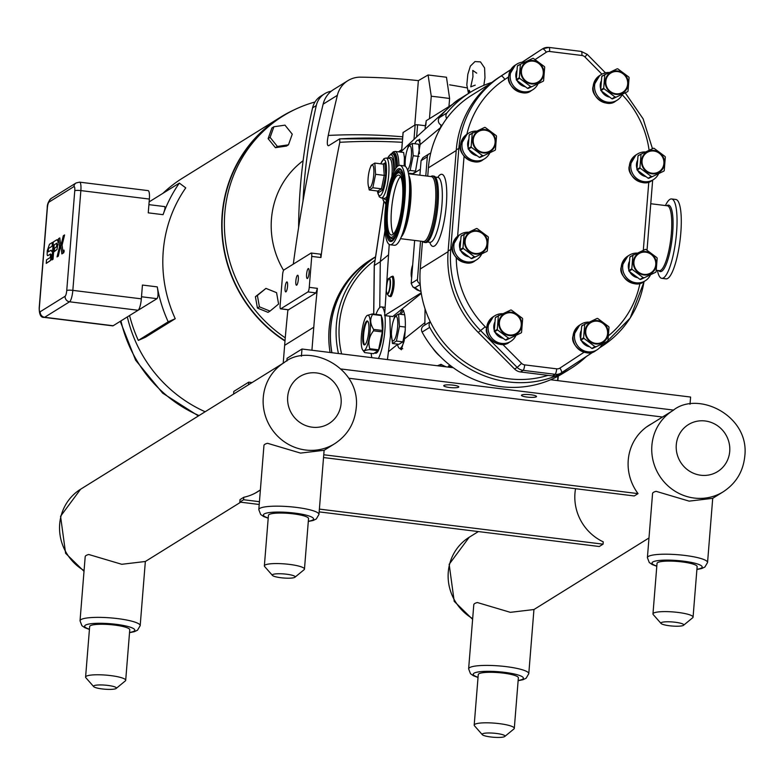 <?xml version="1.0" encoding="UTF-8"?>
<svg xmlns="http://www.w3.org/2000/svg" width="784" height="784" viewBox="0 0 784 784"><rect width="100%" height="100%" fill="white"/><g stroke="black" fill="none" stroke-linecap="round" stroke-linejoin="round"><path stroke-width="1.18" d="M319.382 509.1L603.053 544.165L603.239 541.842A47.883 45.815 -121.9 0 1 575.554 488.706M603.053 544.165L599.28 546.517L319.157 511.883M255.319 493.077L260.376 489.931A47.883 45.815 -121.9 0 1 257.897 491.597A47.883 45.815 -121.9 0 1 243.795 497.272L240.022 499.624L239.826 502.083L243.599 499.731L259.435 501.691M255.976 492.724A47.883 45.815 58.1 0 0 256.593 492.293M243.795 497.272L243.599 499.731M259.21 504.475L239.826 502.083M470.282 92.336L469.195 90.268L468.783 93.276M657.423 270.431A39.994 9.202 -83 0 0 661.784 278.33A39.994 9.202 -83 0 0 672.192 259.279A39.994 9.202 -83 0 0 677.043 219.393A39.994 9.202 -83 0 0 671.594 198.95A39.994 9.202 -83 0 0 665.44 205.545M661.784 278.33L666.018 278.859A39.994 9.202 -83 0 0 676.425 259.798A39.994 9.202 -83 0 0 681.286 219.912A39.994 9.202 -83 0 0 675.837 199.469L671.594 198.95M453.25 367.716L301.997 349.017L287.091 358.278L286.875 361.042M458.542 387.218A7.546 1.343 4.6 0 1 450.271 387.57A7.546 1.343 4.6 0 1 443.744 385.708A7.546 1.343 4.6 0 1 451.368 384.973A7.546 1.343 4.6 0 1 458.777 386.924A7.546 1.343 4.6 0 1 458.542 387.218M536.266 396.822A7.546 1.343 4.6 0 1 527.985 397.174A7.546 1.343 4.6 0 1 521.458 395.322A7.546 1.343 4.6 0 1 529.092 394.587A7.546 1.343 4.6 0 1 536.501 396.528A7.546 1.343 4.6 0 1 536.266 396.822M550.633 379.75L690.596 397.047L690.018 404.27M301.997 349.017L301.409 356.23M673.652 410.101L341.236 369.009M662.509 417.019L348.792 378.241M323.753 454.759L638.039 493.616A47.883 45.815 -121.9 0 1 649.201 425.183A47.883 45.815 -121.9 0 1 651.778 423.693M323.537 457.552L634.266 495.958L638.039 493.616M648.005 426.045A47.883 45.815 58.1 0 0 647.349 426.398M63.553 252.36L63.974 250.272M64.18 251.233L63.945 250.067L63.661 252.84L64.18 251.233M63.484 251.664L63.661 252.84L63.484 251.664M63.916 250.713L63.935 252.085L63.769 250.811M58.33 256.103L60.682 244.814L58.339 256.103L57.056 256.897L59.545 246.715L57.056 256.897L58.339 256.103M59.8 237.924L60.682 244.814L59.8 237.924L58.516 238.728L59.8 237.924M58.516 238.728L59.545 246.715M60.819 245.921L63.318 235.739L64.602 234.945L62.103 245.127L63.132 253.124L61.858 253.918L60.829 245.931L61.848 253.918L63.132 253.124L62.103 245.127L64.602 234.945L63.318 235.739M57.889 244.01L57.016 249.439L54.282 251.595L54.547 248.312L54.282 251.595L57.016 249.439L57.898 244.01M57.977 242.413L57.967 240.992L57.977 242.413M57.967 240.806L56.556 239.933L57.428 239.62L56.556 239.933L57.967 240.806M56.556 239.933L53.322 241.942L51.871 259.965L53.322 241.942M51.871 259.965L53.028 259.249L51.871 259.965M53.028 259.249L53.606 252.066L53.028 259.249M54.184 244.873L53.606 252.066L54.184 244.873L56.869 243.197L54.184 244.873M56.869 243.197L56.595 246.695L54.547 248.312M51.558 254.633L50.548 260.406L46.246 263.395L46.53 259.808L46.236 263.395L50.431 260.592L51.558 254.643M51.685 251.458L51.205 250.204L51.685 251.458M51.205 250.204L48.196 251.84L48.471 248.489L48.196 251.84M48.471 248.489L52.126 246.215L48.471 248.489M52.126 246.215L52.42 242.432L52.126 246.215M49.47 244.275L52.43 242.442L49.461 244.275L47.236 250.821L47.158 254.731L47.481 255.633L48.226 255.427L47.481 255.633M50.578 253.967L48.226 255.427L50.578 253.967L50.294 257.485L46.53 259.808M548.006 375.36A99.784 95.472 -121.9 0 1 430.318 321.822A99.784 95.472 -121.9 0 1 420.165 283.769A99.784 95.472 -121.9 0 1 420.253 268.99L422.478 241.394M427.731 176.165L428.397 167.835A99.784 95.472 -121.9 0 1 430.661 153.321A99.784 95.472 -121.9 0 1 446.674 118.502A99.784 95.472 -121.9 0 1 472.066 95.021L490.451 83.584M543.253 81.213L528.132 88.445L543.253 81.213A14.347 13.72 -121.9 0 0 543.596 80.723L544.684 67.189A14.347 13.72 -121.9 0 0 544.429 66.62L533.424 58.428A14.347 13.72 -121.9 0 0 533.13 58.388A14.347 13.72 -121.9 0 0 532.836 58.349L517.714 65.582A14.347 13.72 -121.9 0 0 517.371 66.072L520.4 64.18L519.312 77.724L516.284 79.605L517.371 66.072M530.572 86.485L527.544 88.367L516.538 80.174L519.567 78.282L530.572 86.485A14.347 13.72 -121.9 0 0 531.16 86.554M495.076 150.254L479.955 157.486L495.076 150.254A14.347 13.72 -121.9 0 0 495.419 149.764L496.507 136.22A14.347 13.72 -121.9 0 0 496.252 135.661L485.247 127.469A14.347 13.72 -121.9 0 0 484.953 127.42A14.347 13.72 -121.9 0 0 484.659 127.39L469.538 134.623A14.347 13.72 -121.9 0 0 469.195 135.103L472.223 133.221L471.135 146.765L468.107 148.646L469.195 135.103M482.395 155.526L479.367 157.408L468.362 149.205L471.39 147.323L482.395 155.526A14.347 13.72 -121.9 0 0 482.983 155.595M655.747 272.254L640.626 279.486L655.747 272.254A14.347 13.72 -121.9 0 0 656.09 271.764L657.178 258.22A14.347 13.72 -121.9 0 0 656.923 257.662L645.928 249.469A14.347 13.72 -121.9 0 0 645.624 249.42A14.347 13.72 -121.9 0 0 645.33 249.39L630.209 256.623A14.347 13.72 -121.9 0 0 629.866 257.103L632.894 255.221L631.806 268.765L628.778 270.647L629.866 257.103M643.066 277.526L640.038 279.408L629.033 271.205L632.061 269.324L643.066 277.526A14.347 13.72 -121.9 0 0 643.664 277.595M607.58 341.275L592.459 348.498L607.58 341.275A14.347 13.72 -121.9 0 0 607.914 340.785L609.011 327.242A14.347 13.72 -121.9 0 0 608.747 326.683L597.751 318.48A14.347 13.72 -121.9 0 0 597.447 318.441A14.347 13.72 -121.9 0 0 597.153 318.412L582.032 325.634A14.347 13.72 -121.9 0 0 581.689 326.124L584.717 324.243L583.629 337.786L580.601 339.668L581.689 326.124M594.889 346.548L591.861 348.429L580.856 340.227L583.884 338.345L594.889 346.548A14.347 13.72 -121.9 0 0 595.487 346.616M486.942 251.37L471.821 258.593L486.942 251.37A14.347 13.72 -121.9 0 0 487.285 250.88L488.373 237.336A14.347 13.72 -121.9 0 0 488.118 236.778L477.113 228.575A14.347 13.72 -121.9 0 0 476.819 228.536A14.347 13.72 -121.9 0 0 476.525 228.507L461.394 235.729A14.347 13.72 -121.9 0 0 461.061 236.219L464.089 234.338L463.001 247.881L459.973 249.763L461.061 236.219M474.261 256.633L471.223 258.524L460.228 250.321L463.256 248.44L474.261 256.633A14.347 13.72 -121.9 0 0 474.849 256.711M663.891 171.098L648.77 178.331L663.891 171.098A14.347 13.72 -121.9 0 0 664.234 170.618L665.322 157.074A14.347 13.72 -121.9 0 0 665.067 156.516L654.062 148.313A14.347 13.72 -121.9 0 0 653.768 148.274A14.347 13.72 -121.9 0 0 653.464 148.235L638.343 155.467A14.347 13.72 -121.9 0 0 638 155.957L641.038 154.066L639.94 167.609L636.912 169.501L638 155.957M651.2 176.371L648.172 178.252L637.167 170.059L640.195 168.168L651.2 176.371A14.347 13.72 -121.9 0 0 651.798 176.449M627.661 91.65L612.539 98.872L627.661 91.65A14.347 13.72 -121.9 0 0 628.004 91.16L629.091 77.616A14.347 13.72 -121.9 0 0 628.837 77.057L617.831 68.855A14.347 13.72 -121.9 0 0 617.537 68.816A14.347 13.72 -121.9 0 0 617.233 68.786L602.112 76.009A14.347 13.72 -121.9 0 0 601.779 76.499L604.807 74.617L603.709 88.161L600.681 90.042L601.779 76.499M614.97 96.922L611.941 98.804L600.936 90.601L603.974 88.719L614.97 96.922A14.347 13.72 -121.9 0 0 615.567 96.991M528.132 88.445A14.347 13.72 -121.9 0 1 527.544 88.367M516.538 80.174A14.347 13.72 -121.9 0 1 516.284 79.605M519.567 78.282A14.347 13.72 -121.9 0 1 519.312 77.724M479.955 157.486A14.347 13.72 -121.9 0 1 479.367 157.408M468.362 149.205A14.347 13.72 -121.9 0 1 468.107 148.646M472.223 133.221A14.347 13.72 -121.9 0 1 472.566 132.731M471.39 147.323A14.347 13.72 -121.9 0 1 471.135 146.765M640.626 279.486A14.347 13.72 -121.9 0 1 640.038 279.408M629.033 271.205A14.347 13.72 -121.9 0 1 628.778 270.647M632.894 255.221A14.347 13.72 -121.9 0 1 633.237 254.731M632.061 269.324A14.347 13.72 -121.9 0 1 631.806 268.765M592.459 348.498A14.347 13.72 -121.9 0 1 591.861 348.429M580.856 340.227A14.347 13.72 -121.9 0 1 580.601 339.668M584.717 324.243A14.347 13.72 -121.9 0 1 585.06 323.753M583.884 338.345A14.347 13.72 -121.9 0 1 583.629 337.786M471.821 258.593A14.347 13.72 -121.9 0 1 471.223 258.524M460.228 250.321A14.347 13.72 -121.9 0 1 459.973 249.763M464.089 234.338A14.347 13.72 -121.9 0 1 464.432 233.848M463.256 248.44A14.347 13.72 -121.9 0 1 463.001 247.881M648.77 178.331A14.347 13.72 -121.9 0 1 648.172 178.252M637.167 170.059A14.347 13.72 -121.9 0 1 636.912 169.501M640.195 168.168A14.347 13.72 -121.9 0 1 639.94 167.609M612.539 98.872A14.347 13.72 -121.9 0 1 611.941 98.804M600.936 90.601A14.347 13.72 -121.9 0 1 600.681 90.042M604.807 74.617A14.347 13.72 -121.9 0 1 605.14 74.127M603.974 88.719A14.347 13.72 -121.9 0 1 603.709 88.161M531.454 83.329A11.309 10.819 -121.9 0 1 521.429 70.893A11.309 10.819 -121.9 0 1 533.238 61.152A11.309 10.819 -121.9 0 1 543.263 73.588A11.309 10.819 -121.9 0 1 531.454 83.329M531.405 83.917A11.907 11.388 -121.9 0 1 520.85 70.815A11.907 11.388 -121.9 0 1 533.287 60.564A11.907 11.388 -121.9 0 1 543.841 73.657A11.907 11.388 -121.9 0 1 531.405 83.917M524.986 86.652A11.309 10.819 -121.9 0 1 517.156 80.693M516.313 78.625A11.309 10.819 -121.9 0 1 516.842 70.58M537.824 84.182A15.092 14.435 -121.9 0 1 532.728 89.768A15.092 14.435 -121.9 0 1 523.575 91.757A15.092 14.435 -121.9 0 1 510.59 80.037A15.092 14.435 -121.9 0 1 516.793 64.141A15.092 14.435 -121.9 0 1 524.388 62.044M483.277 152.37A11.309 10.819 -121.9 0 1 473.252 139.924A11.309 10.819 -121.9 0 1 485.061 130.183A11.309 10.819 -121.9 0 1 495.086 142.629A11.309 10.819 -121.9 0 1 483.277 152.37M483.228 152.958A11.907 11.388 -121.9 0 1 472.674 139.856A11.907 11.388 -121.9 0 1 485.11 129.605A11.907 11.388 -121.9 0 1 495.664 142.698A11.907 11.388 -121.9 0 1 483.228 152.958M476.809 155.693A11.309 10.819 -121.9 0 1 468.979 149.734M468.136 147.666A11.309 10.819 -121.9 0 1 468.665 139.621M489.647 153.223A15.092 14.435 -121.9 0 1 484.551 158.809A15.092 14.435 -121.9 0 1 475.398 160.798A15.092 14.435 -121.9 0 1 462.413 149.068A15.092 14.435 -121.9 0 1 468.616 133.182A15.092 14.435 -121.9 0 1 476.211 131.085M643.948 274.371A11.309 10.819 -121.9 0 1 633.923 261.925A11.309 10.819 -121.9 0 1 645.732 252.183A11.309 10.819 -121.9 0 1 655.757 264.629A11.309 10.819 -121.9 0 1 643.948 274.371M643.899 274.959A11.907 11.388 -121.9 0 1 633.345 261.856A11.907 11.388 -121.9 0 1 645.781 251.605A11.907 11.388 -121.9 0 1 656.335 264.698A11.907 11.388 -121.9 0 1 643.899 274.959M637.48 277.693A11.309 10.819 -121.9 0 1 629.66 271.734M628.807 269.667A11.309 10.819 -121.9 0 1 629.336 261.621M650.318 275.223A15.092 14.435 -121.9 0 1 645.222 280.809A15.092 14.435 -121.9 0 1 636.069 282.799A15.092 14.435 -121.9 0 1 623.084 271.068A15.092 14.435 -121.9 0 1 629.287 255.182A15.092 14.435 -121.9 0 1 636.882 253.085M595.771 343.382A11.309 10.819 -121.9 0 1 585.746 330.946A11.309 10.819 -121.9 0 1 597.555 321.205A11.309 10.819 -121.9 0 1 607.59 333.651A11.309 10.819 -121.9 0 1 595.771 343.382M595.722 343.97A11.907 11.388 -121.9 0 1 585.168 330.877A11.907 11.388 -121.9 0 1 597.604 320.617A11.907 11.388 -121.9 0 1 608.168 333.719A11.907 11.388 -121.9 0 1 595.722 343.97M589.313 346.714A11.309 10.819 -121.9 0 1 581.483 340.756M580.63 338.678A11.309 10.819 -121.9 0 1 581.16 330.642M602.141 344.245A15.092 14.435 -121.9 0 1 597.055 349.831A15.092 14.435 -121.9 0 1 587.892 351.81A15.092 14.435 -121.9 0 1 574.907 340.089A15.092 14.435 -121.9 0 1 581.111 324.204A15.092 14.435 -121.9 0 1 588.706 322.106M475.143 253.477A11.309 10.819 -121.9 0 1 465.118 241.041A11.309 10.819 -121.9 0 1 476.927 231.3A11.309 10.819 -121.9 0 1 486.952 243.736A11.309 10.819 -121.9 0 1 475.143 253.477M475.094 254.065A11.907 11.388 -121.9 0 1 464.54 240.972A11.907 11.388 -121.9 0 1 476.976 230.712A11.907 11.388 -121.9 0 1 487.53 243.814A11.907 11.388 -121.9 0 1 475.094 254.065M468.675 256.809A11.309 10.819 -121.9 0 1 460.845 250.851M459.992 248.773A11.309 10.819 -121.9 0 1 460.531 240.737M481.513 254.339A15.092 14.435 -121.9 0 1 476.417 259.916A15.092 14.435 -121.9 0 1 467.264 261.905A15.092 14.435 -121.9 0 1 454.279 250.184A15.092 14.435 -121.9 0 1 460.482 234.298A15.092 14.435 -121.9 0 1 468.068 232.201M652.082 173.215A11.309 10.819 -121.9 0 1 642.057 160.779A11.309 10.819 -121.9 0 1 653.876 151.038A11.309 10.819 -121.9 0 1 663.901 163.474A11.309 10.819 -121.9 0 1 652.082 173.215M652.043 173.803A11.907 11.388 -121.9 0 1 641.479 160.7A11.907 11.388 -121.9 0 1 653.915 150.45A11.907 11.388 -121.9 0 1 664.479 163.542A11.907 11.388 -121.9 0 1 652.043 173.803M645.624 176.537A11.309 10.819 -121.9 0 1 637.794 170.579M636.941 168.511A11.309 10.819 -121.9 0 1 637.47 160.465M658.452 174.068A15.092 14.435 -121.9 0 1 653.366 179.654A15.092 14.435 -121.9 0 1 644.203 181.643A15.092 14.435 -121.9 0 1 631.218 169.922A15.092 14.435 -121.9 0 1 637.431 154.027A15.092 14.435 -121.9 0 1 645.016 151.939M615.861 93.766A11.309 10.819 -121.9 0 1 605.826 81.32A11.309 10.819 -121.9 0 1 617.645 71.579A11.309 10.819 -121.9 0 1 627.67 84.025A11.309 10.819 -121.9 0 1 615.861 93.766M615.812 94.354A11.907 11.388 -121.9 0 1 605.248 81.252A11.907 11.388 -121.9 0 1 617.694 70.991A11.907 11.388 -121.9 0 1 628.249 84.094A11.907 11.388 -121.9 0 1 615.812 94.354M609.393 97.089A11.309 10.819 -121.9 0 1 601.563 91.13M600.711 89.062A11.309 10.819 -121.9 0 1 601.24 81.017M622.222 94.619A15.092 14.435 -121.9 0 1 617.135 100.205A15.092 14.435 -121.9 0 1 607.972 102.194A15.092 14.435 -121.9 0 1 594.987 90.464A15.092 14.435 -121.9 0 1 601.201 74.578A15.092 14.435 -121.9 0 1 608.786 72.481M521.213 332.867L506.092 340.089L521.213 332.867A14.347 13.72 -121.9 0 0 521.556 332.377L522.644 318.833A14.347 13.72 -121.9 0 0 522.389 318.275L511.384 310.072A14.347 13.72 -121.9 0 0 511.09 310.033A14.347 13.72 -121.9 0 0 510.786 310.003L495.664 317.226A14.347 13.72 -121.9 0 0 495.331 317.716L498.359 315.834L497.272 329.378L494.243 331.26L495.331 317.716M508.522 338.139L505.494 340.021L494.498 331.818L497.526 329.937L508.522 338.139A14.347 13.72 -121.9 0 0 509.12 338.208M506.092 340.089A14.347 13.72 -121.9 0 1 505.494 340.021M494.498 331.818A14.347 13.72 -121.9 0 1 494.243 331.26M498.359 315.834A14.347 13.72 -121.9 0 1 498.702 315.344M497.526 329.937A14.347 13.72 -121.9 0 1 497.272 329.378M509.414 334.974A11.309 10.819 -121.9 0 1 499.388 322.538A11.309 10.819 -121.9 0 1 511.197 312.796A11.309 10.819 -121.9 0 1 521.223 325.242A11.309 10.819 -121.9 0 1 509.414 334.974M509.365 335.562A11.907 11.388 -121.9 0 1 498.81 322.469A11.907 11.388 -121.9 0 1 511.246 312.208A11.907 11.388 -121.9 0 1 521.801 325.311A11.907 11.388 -121.9 0 1 509.365 335.562M502.946 338.306A11.309 10.819 -121.9 0 1 495.116 332.347M494.263 330.27A11.309 10.819 -121.9 0 1 494.802 322.234M515.774 335.836A15.092 14.435 -121.9 0 1 510.688 341.422A15.092 14.435 -121.9 0 1 501.535 343.402A15.092 14.435 -121.9 0 1 488.55 331.681A15.092 14.435 -121.9 0 1 494.753 315.795A15.092 14.435 -121.9 0 1 502.338 313.698M540.274 50.303A10.055 9.624 58.1 0 0 539.902 50.529L522.271 62.181M510.737 69.737L501.035 76.097A100.587 96.246 58.1 0 0 458.856 148.323L450.722 249.449A100.587 96.246 58.1 0 0 480.817 330.838L517.185 367.422L514.598 369.029A10.055 9.624 58.1 0 0 520.517 371.959L523.095 370.352L555.092 374.311A4.831 1.107 -83 0 0 556.669 368.833L524.672 364.874A5.233 5.008 -121.9 0 1 521.595 363.355L502.75 344.401M584.08 352.251L559.943 368.078A4.831 1.401 56.8 0 1 561.393 372.861A10.055 9.624 58.1 0 1 555.092 374.311L552.514 375.918A10.055 9.624 58.1 0 0 558.806 374.468M552.514 375.918L520.517 371.959M514.598 369.029L478.24 332.445A100.587 96.246 -121.9 0 1 448.134 251.056L456.268 149.93A100.587 96.246 -121.9 0 1 498.448 77.704L510.825 69.59M522.105 62.201L539.902 50.529M442.039 125.411L441.813 125.342A4.831 4.616 -121.9 0 1 439.354 117.649A102.998 98.549 -121.9 0 1 452.064 104.762A102.998 98.549 -121.9 0 1 460.982 98.157A102.998 98.549 -121.9 0 1 462.766 97.01L470.371 92.287A102.998 98.549 -121.9 0 1 491.95 82.379M452.064 104.762A42.659 40.817 -121.9 0 1 453.27 103.615A42.659 40.817 -121.9 0 1 460.982 98.157M446.674 118.502A4.831 4.616 -121.9 0 1 446.949 112.925A102.998 98.549 -121.9 0 1 470.371 92.287M568.929 369.676A42.659 40.817 -121.9 0 1 565.597 371.743M440.196 356.495A102.998 98.549 -121.9 0 1 432.503 347.831A42.659 40.817 -121.9 0 0 440.196 356.495A102.998 98.549 58.1 0 0 563.441 373.086L571.036 368.362A102.998 98.549 -121.9 0 1 429.701 327.359A4.831 4.616 -121.9 0 1 430.318 321.822M430.249 321.685L423.625 325.811A4.831 4.616 58.1 0 0 422.096 332.083A102.998 98.549 58.1 0 0 432.503 347.831M586.314 356.524A102.998 98.549 -121.9 0 1 571.036 368.362M420.165 283.769A4.028 3.851 -121.9 0 1 417.451 279.545L420.538 241.149M425.781 175.92L427.319 156.8A4.028 3.851 -121.9 0 1 430.661 153.321M429.083 153.86L422.929 157.692L421.067 160.691L419.901 175.195M414.648 240.423L411.188 283.436L412.845 286.905L415.02 287.699L420.214 284.465M424.918 324.997A42.659 40.817 -121.9 0 1 424.889 322.655L425.046 308.798M440.52 128.008L440.579 127.576A42.659 40.817 -121.9 0 1 441.039 125.028M384.944 230.672L380.289 261.552L379.76 307.563M401.604 150.783A30.439 29.126 58.1 0 0 400.526 152.086M440.843 366.177L441 364.315A41.238 39.455 58.1 0 0 446.214 366.843M437.423 365.756L441 364.315M448.34 367.108L448.556 365.873L452.427 367.108M417.607 124.774L415.167 124.842L413.991 139.405L416.627 136.926L417.607 124.774L425.379 125.734L425.095 129.213M425.379 125.734L426.241 120.854M452.339 104.468L426.261 120.687M421.184 292.844L384.601 315.57L389.227 244.432M418.313 140.228L419.636 139.18L420.126 144.57L415.285 172.421M413.991 139.405L401.633 151.136M398.919 165.473A27.763 6.39 -83 0 0 395.136 151.42L403.633 152.468L404.407 157.633L404.211 165.894M399.615 314.188L402.417 309.357C405.446 312.875 406.132 322.724 404.495 338.904L401.359 349.772L399.673 348.341M389.834 316.217L390.442 336.091L387.433 359.572M371.155 353.398A27.763 6.39 -83 0 0 371.851 357.651M378.388 358.455A27.763 6.39 -83 0 0 384.944 315.619M384.454 312.277A27.763 6.39 -83 0 0 381.445 306.897A27.763 6.39 -83 0 0 375.977 314.394M381.406 316.462A18.914 4.351 97 0 1 382.71 331.544A18.914 4.351 97 0 1 375.722 353.212L374.948 353.114A18.914 4.351 -83 0 0 377.104 351.399L378.211 350.703A20.6 4.733 -83 0 0 378.584 349.811L369.793 348.723C367.902 342.363 369.137 336.395 373.507 330.809A20.6 4.733 -83 0 0 373.625 329.398C370.136 324.027 369.774 319.049 372.557 314.453A20.6 4.733 -83 0 0 372.302 313.933L367.206 315.452M390.167 295.637A9.359 2.156 -83 0 0 394.048 285.17A9.359 2.156 -83 0 0 392.412 277.458M421.282 293.402L392.725 316.54M380.289 261.552L388.345 254.986M410.287 174.009L410.277 173.391M557.914 376.271L557.61 380.612M558.296 376.065A11.427 2.626 97 0 1 558.237 376.83A11.427 2.626 97 0 1 557.787 380.632M373.762 174.646A11.427 2.626 -83 0 0 370.313 167.57A11.427 2.626 -83 0 0 368.117 178.154A11.427 2.626 -83 0 0 368.176 184.818A11.427 2.626 -83 0 0 371.028 186.386A11.427 2.626 -83 0 0 373.762 174.646M368.245 185.259L369.235 189.983L372.821 187.758L375.605 174.313L374.811 163.092L371.224 165.316L370.313 167.57M369.235 189.983L377.868 191.051L378.77 192.492L382.69 190.042L381.455 188.826L377.868 191.051M372.821 187.758L381.455 188.826L384.238 175.371L375.605 174.313M374.811 163.092L383.435 164.16L384.866 163.013L383.092 164.111M382.69 190.042L385.748 175.302L384.238 175.371L383.435 164.16M395.832 168.276A25.147 5.782 -83 0 0 392.402 153.723L393.646 153.87A25.147 5.782 97 0 1 397.076 166.737M367.657 321.117A12.074 2.773 -83 0 0 363.6 334.886A12.074 2.773 -83 0 0 364.727 344.842M362.825 334.788A12.074 2.773 -83 0 0 364.315 344.911A12.074 2.773 -83 0 0 368.784 331.083A12.074 2.773 -83 0 0 367.284 320.95A12.074 2.773 -83 0 0 362.825 334.788M370.205 330.191A17.826 4.096 -83 0 0 366.961 315.629A17.826 4.096 -83 0 0 361.404 335.67A17.826 4.096 -83 0 0 362.718 349.997A17.826 4.096 -83 0 0 370.205 330.191M374.948 353.114A18.914 4.351 -83 0 1 374.556 352.986L373.439 353.672L364.658 352.594L362.718 349.997M364.658 352.594C363.119 351.212 364.707 350.223 369.431 349.625A20.6 4.733 -83 0 0 369.793 348.723M378.584 349.811L379.446 345.646A18.914 4.351 -83 0 0 381.426 336.062L382.288 331.897A20.6 4.733 -83 0 0 382.406 330.485L373.625 329.398M382.406 330.485L382.151 327.006A18.914 4.351 -83 0 0 381.583 319.01L381.338 315.54A20.6 4.733 -83 0 0 381.083 315.021L372.302 313.933M372.557 314.453L381.338 315.54M373.507 330.809L382.288 331.897M369.431 349.625L378.211 350.703M379.446 345.646L381.426 336.062M374.556 352.986L377.104 351.399M382.151 327.006L381.583 319.01M407.523 169.981A12.289 2.822 -83 0 0 411.355 156.163A12.289 2.822 -83 0 0 410.248 146.049A12.289 2.822 -83 0 0 406.563 151.998A12.289 2.822 -83 0 0 405.289 159.936A12.289 2.822 -83 0 0 405.142 163.493A12.289 2.822 -83 0 0 405.269 166.345M405.142 163.925L405.201 166.296M407.964 171.392L410.13 170.442L413.178 155.722L412.306 143.443L408.386 145.883L406.651 151.645M420.126 144.109A18.914 4.351 -83 0 0 418.029 140.199A18.914 4.351 -83 0 0 414.912 143.766M411.237 173.509A18.914 4.351 -83 0 0 411.355 174.136M419.43 153.684L418.754 144.236L412.306 143.443M408.395 173.156L412.658 173.685L415.432 171.961M415.696 171.137L410.13 170.442M413.178 155.722L419.028 156.447M397.635 326.771A12.289 2.822 97 0 1 394.107 340.285A12.289 2.822 97 0 1 391.412 334.102A12.289 2.822 97 0 1 391.569 330.544A12.289 2.822 97 0 1 392.833 322.606A12.289 2.822 97 0 1 396.518 316.658A12.289 2.822 97 0 1 397.635 326.771M391.412 334.543L392.48 343.5L396.41 341.06L399.458 326.34L398.576 314.061L394.656 316.501L392.921 322.263M404.27 340.472A18.914 4.351 97 0 1 399.664 348.341A18.914 4.351 97 0 1 397.508 344.117M401.183 314.374A18.914 4.351 97 0 1 403.74 310.885M405.308 330.005L402.858 341.853L398.938 344.294L392.48 343.5M402.858 341.853L396.41 341.06M405.406 327.075L399.458 326.34M398.576 314.061L404.74 314.815M415.167 124.842L403.133 132.486M412.335 174.254L420.371 169.256M412.845 286.905L417.274 290.08L420.949 291.285M380.289 261.738L374.321 265.453L383.895 201.86M331.916 352.712A94.952 90.856 -121.9 0 1 372.273 258.847L375.565 256.809M374.321 265.668L373.762 314.119M311.924 350.242L313.776 327.212A1584.043 1515.629 -121.9 0 1 317.383 288.355L315.981 292.902L288.512 309.749M283.21 363.198L284.641 345.332A1584.043 1515.629 -121.9 0 1 287.914 309.749M375.458 256.878A95.031 90.934 58.1 0 0 372.233 258.779A95.031 90.934 58.1 0 0 331.838 352.702M330.074 352.486A95.031 90.934 -121.9 0 1 370.675 259.749L372.233 258.779M311.238 253.036A4.028 0.921 97 0 1 311.738 256.407L309.249 287.346A4.028 0.921 97 0 1 307.936 291.913L280.799 308.798A4.028 0.921 97 0 1 280.623 308.847A4.028 0.921 97 0 1 280.123 305.466L282.612 274.527A4.028 0.921 97 0 1 283.916 269.961L311.062 253.075A4.028 0.921 97 0 1 311.238 253.036L320.617 254.192L320.94 257.544A1584.043 1515.629 -121.9 0 1 339.795 142.316L339.746 138.846L402.555 138.984M339.619 138.895L328.692 145.687C327.016 146 326.869 142.58 328.251 135.436A1584.043 1515.629 -121.9 0 1 337.375 95.315A25.353 24.255 -121.9 0 1 347.851 80.674A25.353 24.255 -121.9 0 1 360.562 77.155A633.697 606.326 -121.9 0 1 418.362 80.634L428.093 74.97L431.259 96.236L429.456 118.707M293.304 264.13A1584.043 1515.629 -121.9 0 1 303.016 200.969A1584.043 1515.629 -121.9 0 1 323.135 104.164A25.353 24.255 -121.9 0 1 331.24 91.218A25.353 24.255 58.1 0 1 333.612 89.533L347.851 80.674M449.604 84.839A633.697 606.326 -121.9 0 1 466.96 87.886M418.362 80.634L414.785 125.077M448.948 106.575L449.604 98.5L446.478 77.234L428.093 74.97M303.016 200.969A554.435 530.494 -121.9 0 1 316.295 105.546A20.119 19.247 -121.9 0 1 324.654 93.737A20.119 19.247 -121.9 0 1 331.24 91.218M298.606 227.536A554.435 530.494 -121.9 0 1 312.581 107.859L316.295 105.546M324.654 93.737L320.94 96.05A20.119 19.247 58.1 0 0 312.581 107.859M285.023 340.668A133.055 127.312 -121.9 0 1 280.692 117.463L283.034 116.003A133.055 127.312 -121.9 0 1 314.992 101.998M285.268 337.826A133.055 127.312 -121.9 0 1 283.034 116.003M288.463 144.824L286.483 146.059L275.409 147.676L268.118 138.641L271.911 127.988L273.9 126.753L270.108 137.396L277.389 146.441L288.463 144.824L292.256 134.182L284.974 125.146L273.9 126.753M270.01 311.111L268.02 312.346L257.426 308.053L255.408 296.695L265.972 288.385L257.387 295.46L259.406 306.818L270.01 311.111L278.585 304.035L276.566 292.667L265.972 288.385M283.583 270.372A84.75 81.095 -121.9 0 1 303.114 160.73M255.408 296.695L257.387 295.46M257.426 308.053L259.406 306.818M275.409 147.676L277.389 146.441M268.118 138.641L270.108 137.396M308.23 268.598A5.027 1.156 -83 0 0 306.632 273.851A5.027 1.156 -83 0 0 307.21 278.526A5.027 1.156 -83 0 0 308.984 273.675A5.027 1.156 -83 0 0 308.445 268.54A5.027 1.156 -83 0 0 308.23 268.598M297.479 275.292A5.027 1.156 -83 0 0 295.882 280.535A5.027 1.156 -83 0 0 296.46 285.209A5.027 1.156 -83 0 0 298.234 280.358A5.027 1.156 -83 0 0 297.695 275.233A5.027 1.156 -83 0 0 297.479 275.292M286.728 281.975A5.027 1.156 -83 0 0 285.131 287.228A5.027 1.156 -83 0 0 285.709 291.903A5.027 1.156 -83 0 0 287.473 287.052A5.027 1.156 -83 0 0 286.944 281.917A5.027 1.156 -83 0 0 286.728 281.975M294.304 109.789A133.378 127.616 58.1 0 0 280.525 117.188A133.378 127.616 58.1 0 0 222.146 214.512A133.378 127.616 58.1 0 0 284.994 341.02M149.107 202.213A141.424 135.318 -121.9 0 1 149.479 201.674L179.35 183.103L185.759 187.876A133.378 127.616 58.1 0 0 163.239 251.164A133.378 127.616 58.1 0 0 175.234 318.716L145.363 337.287L138.317 340.403A141.424 135.318 -121.9 0 1 129.576 315.531M127.331 316.922A133.378 127.616 58.1 0 0 205.153 411.747M280.525 117.188L182.584 178.105A133.378 127.616 58.1 0 0 162.915 193.325M138.053 310.258L113.161 325.742L44.659 317.275L69.56 301.791L138.053 310.258A10.055 2.313 -83 0 0 141.336 298.841L142.443 285.053L157.27 286.885A141.424 135.318 58.1 0 0 168.188 321.822L175.234 318.716M179.35 183.103A141.424 135.318 58.1 0 0 163.072 214.679C165.12 209.054 165.561 206.408 164.395 206.731M163.072 214.679L148.254 212.846L149.362 199.058A10.055 2.313 -83 0 0 148.117 190.62L79.615 182.153A10.055 2.313 -83 0 1 80.86 190.59L149.362 199.058M168.188 321.822L138.317 340.403M157.27 286.885C158.358 293.089 158.27 297.018 156.996 298.665L131.614 314.266M39.327 308.004A5.027 0.892 4.6 0 1 39.2 307.779C39.19 314.6 40.866 317.804 44.218 317.393L112.72 325.86A10.055 2.313 -83 0 0 113.161 325.742M430.857 176.547A33.496 7.703 97 0 1 432.621 175.959L433.856 176.106A33.496 7.703 97 0 1 437.942 205.173A33.496 7.703 97 0 1 428.162 241.315A33.496 7.703 97 0 1 425.643 242.589L424.399 242.442A33.496 7.703 97 0 1 422.831 241.433M432.621 175.959A33.496 7.703 97 0 1 436.698 205.026A33.496 7.703 97 0 1 426.917 241.158A33.496 7.703 97 0 1 424.399 242.442M399.928 165.365L404.162 165.885A39.994 9.202 97 0 1 408.915 176.126A39.994 9.202 97 0 1 401.457 236.494A39.994 9.202 97 0 1 397.351 243.746A39.994 9.202 97 0 1 394.352 245.274L390.109 244.745A39.994 9.202 97 0 1 385.248 210.043A39.994 9.202 97 0 1 396.92 166.894A39.994 9.202 97 0 1 399.928 165.365A39.994 9.202 97 0 1 404.799 200.077A39.994 9.202 97 0 1 393.117 243.216A39.994 9.202 97 0 1 390.109 244.745M393.411 234.034A30.174 6.938 97 0 1 391.98 205.026A30.174 6.938 97 0 1 400.34 176.743A30.174 6.938 97 0 1 400.516 176.567M393.588 233.848A30.174 6.938 97 0 1 391.314 235.004A30.174 6.938 97 0 1 387.649 208.818A30.174 6.938 97 0 1 396.459 176.263A30.174 6.938 97 0 1 398.723 175.106A30.174 6.938 97 0 1 402.398 201.302A30.174 6.938 97 0 1 393.588 233.848M233.603 394.058L233.808 391.422L248.704 382.161L252.056 382.572M248.499 384.787L248.704 382.161M692.448 617.919A20.119 3.577 -175.4 0 0 692.684 617.753A20.119 3.577 -175.4 0 0 693.066 617.135A20.119 3.577 -175.4 0 0 675.661 612.167A20.119 3.577 -175.4 0 0 653.591 613.117A20.119 3.577 -175.4 0 0 652.964 613.901A20.119 3.577 -175.4 0 0 653.239 614.578L661.059 623.466A11.466 2.038 -175.4 0 0 671.859 626.004A11.466 2.038 -175.4 0 0 683.413 625.367A11.466 2.038 -175.4 0 0 683.55 625.279A11.466 2.038 -175.4 0 0 674.867 622.202A11.466 2.038 -175.4 0 0 661.255 622.633A11.466 2.038 -175.4 0 0 661.059 623.466M652.964 613.901L657.031 563.392A20.119 3.577 4.6 0 1 657.649 562.598A20.119 3.577 4.6 0 1 679.728 561.648A20.119 3.577 4.6 0 1 697.133 566.616L693.066 617.135M652.553 493.548A30.174 5.361 4.6 0 1 652.562 493.518A30.174 5.361 4.6 0 1 653.493 492.332A30.174 5.361 4.6 0 1 656.12 491.333L689.136 501.133L712.715 498.32A30.174 5.361 4.6 0 1 712.715 498.359L707.56 562.491A30.174 5.361 -175.4 0 0 684.922 555.435A30.174 5.361 -175.4 0 0 648.329 556.464A30.174 5.361 -175.4 0 0 647.398 557.649L649.27 562.52L652.2 564.549L656.796 566.264M712.715 498.32L723.269 491.764C736.049 483.356 743.232 471.468 744.8 456.112C749.749 415.461 697.515 390.079 672.799 410.62A47.775 45.717 58.1 0 0 659.217 475.339A47.775 45.717 58.1 0 0 723.269 491.764M513.677 729.12A20.119 3.577 -175.4 0 0 513.922 728.953A20.119 3.577 -175.4 0 0 514.304 728.336A20.119 3.577 -175.4 0 0 496.889 723.367A20.119 3.577 -175.4 0 0 474.82 724.318A20.119 3.577 -175.4 0 0 474.193 725.102A20.119 3.577 -175.4 0 0 474.477 725.778L482.297 734.667A11.466 2.038 -175.4 0 0 493.087 737.215A11.466 2.038 -175.4 0 0 504.641 736.578A11.466 2.038 -175.4 0 0 504.778 736.48A11.466 2.038 -175.4 0 0 496.096 733.412A11.466 2.038 -175.4 0 0 482.493 733.834A11.466 2.038 -175.4 0 0 482.297 734.667M474.193 725.102L478.26 674.593A20.119 3.577 4.6 0 1 478.877 673.799A20.119 3.577 4.6 0 1 500.956 672.848A20.119 3.577 4.6 0 1 518.361 677.817L514.304 728.336M473.791 604.748A30.174 5.361 4.6 0 1 473.791 604.719A30.174 5.361 4.6 0 1 474.722 603.533A30.174 5.361 4.6 0 1 477.348 602.533L510.364 612.333L533.953 609.531A30.174 5.361 4.6 0 1 533.943 609.56L528.788 673.691A30.174 5.361 -175.4 0 0 506.16 666.635A30.174 5.361 -175.4 0 0 469.567 667.664A30.174 5.361 -175.4 0 0 468.626 668.85L470.498 673.721L473.428 675.749L478.024 677.464M533.953 609.531L648.985 537.971M263.953 445.508A30.174 5.361 4.6 0 1 263.953 445.479A30.174 5.361 4.6 0 1 264.894 444.293A30.174 5.361 4.6 0 1 267.52 443.293L300.537 453.093L324.106 450.29M88.749 554.494L121.765 564.294L145.334 561.491A30.174 5.361 4.6 0 1 145.344 561.52L140.189 625.652A30.174 5.361 -175.4 0 0 117.551 618.596A30.174 5.361 -175.4 0 0 80.958 619.625A30.174 5.361 -175.4 0 0 80.027 620.81L85.191 556.679A30.174 5.361 4.6 0 1 86.122 555.493A30.174 5.361 4.6 0 1 88.749 554.494M85.593 677.072L89.66 626.553A20.119 3.577 4.6 0 1 90.278 625.759A20.119 3.577 4.6 0 1 112.357 624.819A20.119 3.577 4.6 0 1 129.762 629.777L125.695 680.296A20.119 3.577 -175.4 0 0 108.29 675.328A20.119 3.577 -175.4 0 0 86.211 676.278A20.119 3.577 -175.4 0 0 85.593 677.072A20.119 3.577 -175.4 0 0 85.868 677.739L93.688 686.627A11.466 2.038 -175.4 0 0 104.488 689.175A11.466 2.038 -175.4 0 0 116.042 688.538A11.466 2.038 -175.4 0 0 116.179 688.44A11.466 2.038 -175.4 0 0 107.496 685.373A11.466 2.038 -175.4 0 0 93.884 685.794A11.466 2.038 -175.4 0 0 93.688 686.627M125.077 681.08A20.119 3.577 -175.4 0 0 125.313 680.914A20.119 3.577 -175.4 0 0 125.695 680.296M308.298 521.448L313.12 520.488L316.295 518.979L318.951 514.451L324.115 450.32A30.174 5.361 4.6 0 1 324.115 450.32L334.67 443.724C347.449 435.316 354.633 423.429 356.201 408.072C361.15 367.422 308.916 342.04 284.19 362.58A47.775 45.717 58.1 0 0 270.607 427.3A47.775 45.717 58.1 0 0 334.67 443.724M264.365 565.862L268.432 515.353A20.119 3.577 4.6 0 1 269.049 514.559A20.119 3.577 4.6 0 1 291.129 513.608A20.119 3.577 4.6 0 1 308.533 518.577L304.466 569.096A20.119 3.577 -175.4 0 0 287.062 564.127A20.119 3.577 -175.4 0 0 264.982 565.078A20.119 3.577 -175.4 0 0 264.365 565.862A20.119 3.577 -175.4 0 0 264.639 566.538L272.46 575.427A11.466 2.038 -175.4 0 0 283.259 577.975A11.466 2.038 -175.4 0 0 294.804 577.338A11.466 2.038 -175.4 0 0 294.941 577.24A11.466 2.038 -175.4 0 0 286.258 574.172A11.466 2.038 -175.4 0 0 272.656 574.594A11.466 2.038 -175.4 0 0 272.46 575.427M303.849 569.88A20.119 3.577 -175.4 0 0 304.084 569.713A20.119 3.577 -175.4 0 0 304.466 569.096M658.736 270.598A33.487 7.703 -83 0 0 668.184 258.622A33.487 7.703 -83 0 0 673.074 222.235A33.487 7.703 -83 0 0 666.763 205.712M650.759 203.732L667.321 205.78A32.693 7.517 97 0 1 671.77 222.489A32.693 7.517 97 0 1 667.801 255.094A32.693 7.517 97 0 1 659.295 270.666L656.296 270.294M73.921 186.602A5.027 1.156 97 0 1 74.764 190.767L66.738 290.55A5.027 1.156 97 0 1 65.101 296.254L40.2 311.738A5.027 1.156 97 0 1 39.357 307.583L47.383 207.799A5.027 1.156 97 0 1 49.02 202.086L73.921 186.602A5.027 4.812 -121.9 0 1 76.126 182.937L51.225 198.421A5.027 4.812 58.1 0 0 49.02 202.086M429.759 242.295A36.309 8.35 -83 0 0 445.665 211.317A36.309 8.35 -83 0 0 437.776 177.4M438.383 177.556L437.893 177.419A32.693 7.517 97 0 1 441.343 210.788A32.693 7.517 97 0 1 429.867 242.305L430.377 242.295M456.219 150.528L428.397 167.835M448.085 251.674L420.253 268.99M532.728 89.768L531.287 90.66A15.092 14.435 -121.9 0 1 522.134 92.649A15.092 14.435 -121.9 0 1 508.747 76.048A15.092 14.435 -121.9 0 1 515.353 65.043L516.793 64.141M484.551 158.809L483.111 159.701A15.092 14.435 -121.9 0 1 473.957 161.69A15.092 14.435 -121.9 0 1 460.571 145.089A15.092 14.435 -121.9 0 1 467.176 134.084L468.616 133.182M645.222 280.809L643.782 281.701A15.092 14.435 -121.9 0 1 634.628 283.69A15.092 14.435 -121.9 0 1 621.242 267.089A15.092 14.435 -121.9 0 1 627.847 256.084L629.287 255.182M597.055 349.831L595.615 350.722A15.092 14.435 -121.9 0 1 586.452 352.712A15.092 14.435 -121.9 0 1 573.065 336.111A15.092 14.435 -121.9 0 1 579.67 325.095L581.111 324.204M476.417 259.916L474.977 260.817A15.092 14.435 -121.9 0 1 465.823 262.807A15.092 14.435 -121.9 0 1 452.437 246.205A15.092 14.435 -121.9 0 1 459.042 235.19L460.482 234.298M653.366 179.654L651.925 180.555A15.092 14.435 -121.9 0 1 642.762 182.535A15.092 14.435 -121.9 0 1 629.385 165.934A15.092 14.435 -121.9 0 1 635.991 154.928L637.431 154.027M617.135 100.205L615.695 101.097A15.092 14.435 -121.9 0 1 606.532 103.086A15.092 14.435 -121.9 0 1 593.155 86.485A15.092 14.435 -121.9 0 1 599.76 75.47L601.201 74.578M510.688 341.422L509.247 342.314A15.092 14.435 -121.9 0 1 500.094 344.303A15.092 14.435 -121.9 0 1 486.707 327.702A15.092 14.435 -121.9 0 1 493.312 316.687L494.753 315.795M466.872 134.28A95.756 91.62 -121.9 0 1 504.867 79.4L508.659 76.91M457.621 236.2L464.059 156.261M486.629 328.182L485.227 326.771A95.756 91.62 -121.9 0 1 456.268 257.779M559.943 368.078A5.233 5.008 -121.9 0 1 556.669 368.833M639.969 283.347A95.756 91.62 -121.9 0 1 608.551 335.679M648.799 181.996L643.311 250.253M622.173 94.717A95.756 91.62 -121.9 0 1 649.083 150.126M535.149 59.545L546.321 52.224A5.233 5.008 -121.9 0 1 549.584 51.479L581.875 55.468A5.233 5.008 -121.9 0 1 584.972 57.007L601.906 74.166M587.01 54.429L584.972 57.007M581.875 55.468A4.831 1.107 -83 0 0 581.277 51.421A4.831 1.107 -83 0 0 581.071 51.47M561.393 372.861A4.831 1.401 56.8 0 1 561.383 372.861L593.576 351.771L558.62 374.585M605.454 72.834L587.216 54.351L581.277 51.421L548.986 47.422L542.665 48.804A10.055 9.624 58.1 0 1 548.78 47.481A4.831 1.107 97 0 1 548.986 47.422A4.831 1.107 97 0 1 549.584 51.479M540.088 50.411L542.665 48.804A10.055 9.624 58.1 0 0 542.489 48.922A4.831 1.401 -123.2 0 1 546.321 52.224M524.672 364.874A4.831 1.107 97 0 1 523.095 370.352A10.055 9.624 58.1 0 1 517.185 367.422L521.595 363.355M498.448 77.704L501.035 76.097A4.831 1.401 56.8 0 1 504.867 79.4M456.268 149.93L458.856 148.323A4.831 0.862 4.6 0 1 460.561 147.99M448.134 251.056L450.722 249.449A4.831 0.862 4.6 0 1 452.427 249.116M478.24 332.445L485.227 326.771M644.164 281.466L630.13 318.128L602.847 345.695L599.515 347.88L602.837 345.695A4.831 1.401 -123.2 0 0 602.847 345.695A4.831 1.401 -123.2 0 0 602.886 343.911M602.857 345.685A100.587 96.246 58.1 0 0 644.036 281.544M439.354 117.649L446.949 112.925M422.096 332.083L429.701 327.359M417.451 279.545L411.188 283.436M421.067 160.691L427.319 156.8M420.126 144.57L440.579 127.576M404.407 157.633L405.671 156.584M388.815 351.389L397.566 344.421M404.495 338.904L424.889 322.655M392.862 284.915A9.927 2.283 97 0 1 388.697 295.95C390.697 295.882 391.324 300.801 394.078 285.131C393.95 270.696 391.882 278.467 391.059 276.791A9.927 2.283 97 0 1 392.862 284.915M388.129 279.849A7.918 1.823 97 0 1 388.991 278.506A7.918 1.823 97 0 1 390.422 284.984A7.918 1.823 97 0 1 387.1 293.784A7.918 1.823 97 0 1 386.59 292.275M390.06 285.043A7.35 1.695 97 0 1 387.659 293.383A7.35 1.695 97 0 1 386.424 287.297A7.35 1.695 97 0 1 388.825 278.957A7.35 1.695 97 0 1 390.06 285.043M411.649 277.752A7.918 1.823 97 0 1 411.424 276.83M411.659 277.536A7.35 1.695 97 0 1 411.257 271.852A7.35 1.695 97 0 1 412.668 265.041M378.711 191.727L378.77 192.492M385.748 175.302L384.866 163.013M384.072 198.293A21.325 4.9 -83 0 0 386.512 199.43M387.031 196.167A20.119 4.626 97 0 1 384.523 198.352L381.289 197.95A20.119 4.626 -83 0 0 388.727 174.901A20.119 4.626 -83 0 0 386.228 158.025L389.462 158.427A20.119 4.626 97 0 1 391.951 175.302A20.119 4.626 97 0 1 391.824 176.792M393.597 172.333A21.325 4.9 -83 0 0 389.001 158.368M380.789 163.827A18.11 4.165 97 0 1 385.277 160.955A18.11 4.165 97 0 1 386.287 174.969A18.11 4.165 97 0 1 381.945 193.589A18.11 4.165 97 0 1 377.437 191.002M386.13 202.096A23.941 5.508 97 0 1 382.719 198.127M387.659 158.201A23.941 5.508 97 0 1 394.303 170.883M391.598 153.752A26.558 6.105 97 0 1 397.439 166.384M385.865 204.124A26.558 6.105 97 0 1 385.463 203.409M401.633 151.214L403.152 132.32M392.862 316.56L384.689 315.55M419.783 291.099L415.02 287.699M375.556 256.868A94.952 90.856 58.1 0 0 338.453 353.525M341.608 353.907A92.541 88.543 -121.9 0 1 375.056 260.19M398.644 151.851A30.174 28.871 -121.9 0 1 401.702 149.646L398.635 151.851M313.776 327.212L284.641 345.332M323.135 104.164L337.375 95.315M431.259 96.236A608.345 582.081 -121.9 0 1 449.604 98.5M402.731 136.808A575.358 550.505 58.1 0 0 328.251 135.436M402.555 139.042A563.284 538.961 58.1 0 0 339.864 138.876M339.795 142.316A559.266 535.109 -121.9 0 1 402.29 142.316M311.738 256.407L320.94 257.544M307.936 291.913L315.981 292.902M317.383 288.355L309.249 287.346M288.835 309.788L280.799 308.798M141.336 298.841L72.834 290.374L80.86 190.59A5.027 0.892 -175.4 0 0 74.764 190.767M141.502 296.754L156.996 298.665M44.218 317.393A10.055 2.313 -83 0 0 44.659 317.275A5.027 4.812 58.1 0 1 40.2 311.738M51.225 198.421C48.471 201.096 47.138 204.291 47.226 207.995L39.2 307.779A5.027 0.892 4.6 0 1 39.357 307.583M66.738 290.55A5.027 0.892 4.6 0 1 72.834 290.374A10.055 2.313 -83 0 1 69.56 301.791A5.027 4.812 -121.9 0 1 65.101 296.254M199.018 415.569A131.565 125.881 -121.9 0 1 120.952 320.891M397.557 231.956A33.771 7.771 97 0 1 394.372 237.395A33.771 7.771 97 0 1 391.089 238.424A33.771 7.771 97 0 1 390.981 238.365M392.323 240.384A35.515 8.163 97 0 1 387.247 230.055M393.568 178.919A35.515 8.163 97 0 1 397.674 171.294A35.515 8.163 97 0 1 401.006 170.138M399.213 171.774A33.771 7.771 97 0 1 399.33 171.735A33.771 7.771 97 0 1 404.034 179.585M396.773 169.981A36.76 8.457 -83 0 0 385.659 215.149A36.76 8.457 -83 0 0 393.274 240.129A36.76 8.457 -83 0 0 404.387 194.971A36.76 8.457 -83 0 0 396.773 169.981M390.011 190.267A35.613 8.193 97 0 1 397.449 171.167A35.613 8.193 97 0 1 400.918 170.079C403.495 171.872 404.642 180.193 404.348 195.059C402.878 218.04 397.841 232.956 395.704 236.19L392.225 240.414A35.613 8.193 97 0 1 386.561 218.177M391.089 238.424L390.873 238.297A33.673 7.742 -83 0 0 394.156 237.278A33.673 7.742 -83 0 0 400.938 220.294M404.466 191.717A33.673 7.742 -83 0 0 399.095 171.804L399.33 171.735M396.567 174.028A32.526 7.477 97 0 1 403.309 196.127A32.526 7.477 97 0 1 393.47 236.092A32.526 7.477 97 0 1 386.737 213.983A32.526 7.477 97 0 1 396.567 174.028M408.523 173.783L431.396 176.616A32.693 7.517 97 0 1 435.375 204.987A32.693 7.517 97 0 1 425.83 240.247A32.693 7.517 97 0 1 423.37 241.501L400.506 238.679M408.915 176.126L409.63 181.202A33.487 7.703 97 0 1 410.071 196.676A33.487 7.703 97 0 1 403.388 231.75L401.457 236.494M401.232 237.023A32.693 7.517 -83 0 0 410.963 197.029A32.693 7.517 -83 0 0 408.836 175.567M656.816 566.058A25.147 4.469 4.6 0 1 652.798 562.001A25.147 4.469 4.6 0 1 683.285 561.138A25.147 4.469 4.6 0 1 696.917 569.292M478.044 677.258A25.147 4.469 4.6 0 1 474.026 673.201A25.147 4.469 4.6 0 1 504.514 672.339A25.147 4.469 4.6 0 1 518.146 680.492M472.674 618.605A47.775 45.717 -121.9 0 1 469.195 537.265L449.163 564.304L454.21 601.348L472.615 619.34M729.718 451.408A27.665 26.47 -121.9 0 1 687.744 469.949A27.665 26.47 -121.9 0 1 691.527 422.958A27.665 26.47 -121.9 0 1 729.718 451.408M341.109 403.368A27.665 26.47 -121.9 0 1 299.145 421.91A27.665 26.47 -121.9 0 1 302.928 374.919A27.665 26.47 -121.9 0 1 341.109 403.368M84.074 570.566A47.775 45.717 -121.9 0 1 80.595 489.236L284.19 362.58M89.445 629.229A25.147 4.469 4.6 0 1 85.427 625.162A25.147 4.469 4.6 0 1 115.914 624.299A25.147 4.469 4.6 0 1 129.546 632.453M268.216 518.018A25.147 4.469 4.6 0 1 264.188 513.961A25.147 4.469 4.6 0 1 294.686 513.099A25.147 4.469 4.6 0 1 308.318 521.252M318.951 514.451A30.174 5.361 -175.4 0 0 296.323 507.395A30.174 5.361 -175.4 0 0 259.729 508.424A30.174 5.361 -175.4 0 0 258.798 509.61L263.953 445.479M483.846 85.338L484.973 77.783L484.6 67.953L480.484 61.897L474.996 61.564L470.38 66.091L467.813 74.343L466.813 84.878L468.489 93.453M475.231 85.142L470.753 86.838L472.938 76.812L472.781 70.413L476.711 73.157M437.893 177.419L435.424 177.115M429.867 242.305L427.407 242.001M531.287 90.66C522.173 98.431 505.504 84.986 508.698 76.117L515.353 65.043M483.111 159.701C473.997 167.472 457.327 154.017 460.522 145.148L467.176 134.084M643.782 281.701C634.668 289.472 617.998 276.017 621.193 267.148L627.847 256.084M595.615 350.722C586.491 358.494 569.821 345.038 573.016 336.169L579.67 325.095M474.977 260.817C465.863 268.589 449.183 255.133 452.388 246.264L459.042 235.19M651.925 180.555C642.811 188.317 626.132 174.871 629.336 166.002L635.991 154.928M615.695 101.097C606.581 108.868 589.901 95.413 593.106 86.544L599.76 75.47M509.247 342.314C500.133 350.085 483.454 336.63 486.658 327.761L493.312 316.687M647.025 250.174L652.66 180.095M625.377 93.071L643.135 118.854L652.455 148.676M415.981 137.494L447.056 109.26M451.3 105.409L453.27 103.615M381.445 306.897L384.797 307.308M391.059 276.791L388.991 278.506C387.374 276.87 385.15 295.029 387.1 293.784L388.697 295.95M412.678 264.884L411.375 270.529L411.639 277.82M368.176 184.818L368.323 185.837M377.32 190.982L379.289 196.872L381.289 197.95M386.228 158.025L384.013 158.593L380.671 163.817M382.621 198.117L383.356 200.724L385.934 203.575M392.402 153.723L390.638 154.125L387.561 158.192M385.189 203.262L385.806 204.585M395.136 151.42L393.343 151.812L391.304 153.831M405.142 163.493L405.142 164.346M406.563 151.998L406.749 151.243M420.116 140.454L418.029 140.199M391.412 334.102L391.412 334.954M392.833 322.606L393.019 321.861M399.664 348.341L402.731 348.723M403.084 132.398L401.575 151.253M426.192 120.765L425.82 125.46M384.601 315.57L392.794 316.589M373.684 314.11L374.242 265.551L383.846 201.772M280.623 308.847L288.659 309.837M164.777 206.604L148.911 204.644M76.126 182.937L79.615 182.153M198.411 415.941L162.66 393.147L135.612 360.189L120.256 321.332M390.873 238.297C387.335 234.935 385.934 226.988 386.679 214.463C387.57 199.538 390.011 187.366 393.999 177.948C396.586 173.215 398.282 171.167 399.095 171.804M683.55 625.279L692.684 617.753M696.898 569.488L701.729 568.527L704.904 567.018L707.56 562.491M647.398 557.649L652.562 493.518M504.778 736.48L513.922 728.953M518.136 680.688L522.957 679.728L526.133 678.219L528.788 673.691M468.626 668.85L473.791 604.719M672.799 410.62L646.741 426.829M478.367 531.572L469.195 537.265M240.688 502.181L145.344 561.491M84.015 571.301L65.611 553.308L60.564 516.264L80.595 489.236M80.027 620.81L81.899 625.681L84.829 627.71L89.425 629.425M129.527 632.649L134.358 631.688L137.533 630.179L140.189 625.652M116.179 688.44L125.313 680.914M258.798 509.61L260.67 514.48L263.6 516.509L268.197 518.224M294.941 577.24L304.084 569.713"/></g></svg>
